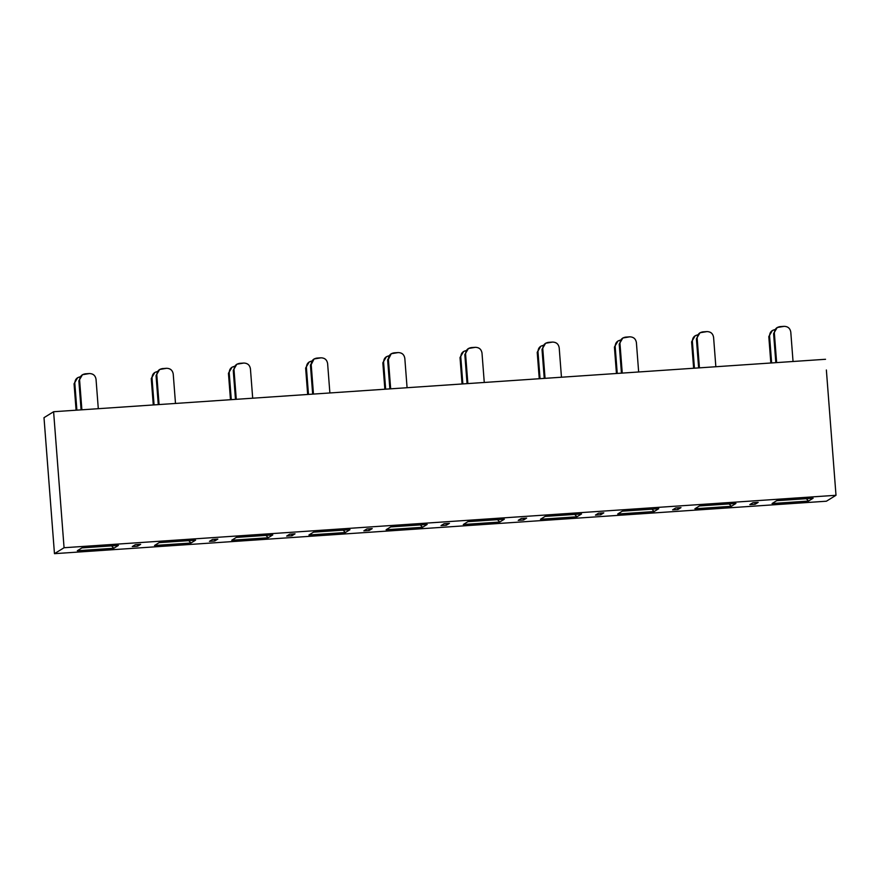 <?xml version="1.0" encoding="UTF-8"?>
<svg xmlns="http://www.w3.org/2000/svg" width="880" height="880" viewBox="0 0 880 880"><rect width="100%" height="100%" fill="white"/><g stroke="black" fill="none" stroke-linecap="round" stroke-linejoin="round"><path stroke-width="1.32" d="M44.825 428.362L54.461 553.663L64.064 547.734L53.603 411.73L44 417.67L44.825 428.362L44 417.67L53.603 411.73L64.064 547.734L54.461 553.663L826.397 501.215L836 495.286L64.064 547.734L836 495.286L826.397 501.215L54.461 553.663L44.825 428.362M441.034 525.602L444.114 523.71L449.427 523.347L446.358 525.239L441.034 525.602L446.358 525.239L446.226 523.567L446.358 525.239L449.427 523.347L444.114 523.71L441.034 525.602M752.884 502.722L758.197 502.359L755.128 504.262L749.815 504.625L752.884 502.722L749.815 504.625L755.128 504.262L758.197 502.359L752.884 502.722M675.686 507.969L681.01 507.606L677.941 509.509L672.617 509.872L675.686 507.969L672.617 509.872L677.941 509.509L681.01 507.606L675.686 507.969M598.499 513.216L603.812 512.853L600.743 514.756L595.43 515.119L598.499 513.216L595.43 515.119L600.743 514.756L603.812 512.853L598.499 513.216M521.301 518.463L526.625 518.1L523.545 520.003L518.232 520.355L521.301 518.463L518.232 520.355L523.545 520.003L526.625 518.1L521.301 518.463M808.533 501.061L772.068 503.536L776.677 500.687L813.142 498.212L808.533 501.061L806.3 498.674L808.533 501.061L813.142 498.212L776.677 500.687L772.068 503.536L808.533 501.061M731.346 506.297L694.87 508.783L699.479 505.934L735.944 503.459L731.346 506.297L729.113 503.921L731.346 506.297L735.944 503.459L699.479 505.934L694.87 508.783L731.346 506.297M654.148 511.544L617.683 514.03L622.281 511.181L658.757 508.695L654.148 511.544L651.915 509.168L654.148 511.544L658.757 508.695L622.281 511.181L617.683 514.03L654.148 511.544M576.95 516.791L540.485 519.266L545.094 516.417L581.559 513.942L576.95 516.791L574.717 514.404L576.95 516.791L581.559 513.942L545.094 516.417L540.485 519.266L576.95 516.791M499.763 522.038L463.287 524.513L467.896 521.664L504.372 519.189L499.763 522.038L497.53 519.651L499.763 522.038L504.372 519.189L467.896 521.664L463.287 524.513L499.763 522.038M366.916 528.946L372.229 528.594L369.16 530.486L363.847 530.849L366.916 528.946L363.847 530.849L369.16 530.486L372.229 528.594L366.916 528.946M289.718 534.193L295.042 533.83L291.973 535.733L286.649 536.096L289.718 534.193L286.649 536.096L291.973 535.733L295.042 533.83L289.718 534.193M212.531 539.44L217.844 539.077L214.775 540.98L209.451 541.343L212.531 539.44L209.451 541.343L214.775 540.98L217.844 539.077L212.531 539.44M135.333 544.687L140.657 544.324L137.577 546.227L132.264 546.579L135.333 544.687L132.264 546.579L137.577 546.227L140.657 544.324L135.333 544.687M422.565 527.285L386.1 529.76L390.709 526.911L427.174 524.436L422.565 527.285L420.332 524.898L422.565 527.285L427.174 524.436L390.709 526.911L386.1 529.76L422.565 527.285M345.378 532.521L308.902 535.007L313.511 532.158L349.976 529.683L345.378 532.521L343.145 530.145L345.378 532.521L349.976 529.683L313.511 532.158L308.902 535.007L345.378 532.521M268.18 537.768L231.715 540.254L236.313 537.405L272.789 534.919L268.18 537.768L265.947 535.392L268.18 537.768L272.789 534.919L236.313 537.405L231.715 540.254L268.18 537.768M190.982 543.015L154.517 545.49L159.126 542.641L195.591 540.166L190.982 543.015L188.749 540.628L190.982 543.015L195.591 540.166L159.126 542.641L154.517 545.49L190.982 543.015M113.795 548.262L77.319 550.737L81.928 547.888L118.404 545.413L113.795 548.262L111.562 545.875L113.795 548.262L118.404 545.413L81.928 547.888L77.319 550.737L113.795 548.262M369.028 528.803L369.16 530.486L369.028 528.803M291.841 534.05L291.973 535.733L291.841 534.05M214.643 539.297L214.775 540.98L214.643 539.297M137.456 544.544L137.577 546.227L137.456 544.544M826.364 369.985L836 495.286L826.364 369.985M523.424 518.32L523.545 520.003L523.424 518.32M600.611 513.073L600.743 514.756L600.611 513.073M677.809 507.826L677.941 509.509L677.809 507.826M754.996 502.579L755.128 504.262L754.996 502.579M825.539 359.282L53.603 411.73L825.539 359.282M80.432 376.794C76.769 377.41 74.899 379.588 74.822 383.317L76.89 410.146L74.822 383.317L74.052 383.79L76.087 410.201L74.052 383.79L77.297 377.927M159.665 369.468L156.046 375.584L159.665 369.468L166.683 368.291C170.379 368.434 172.557 370.337 173.228 373.989L175.494 403.447L173.228 373.989C172.579 370.304 170.401 368.401 166.683 368.291L162.426 368.588C158.763 369.193 156.893 371.371 156.816 375.111L159.082 404.569L156.816 375.111L156.046 375.584L158.279 404.624L156.046 375.584L159.291 369.721M157.63 371.547C153.956 372.163 152.086 374.341 152.02 378.07L154.077 404.91L152.02 378.07L151.25 378.554L154.484 372.691M153.285 404.965L151.25 378.554L153.285 404.965M775.17 329.593C771.507 330.209 769.637 332.376 769.571 336.116L771.628 362.945L769.571 336.116L768.801 336.589L770.836 363L768.801 336.589L772.035 330.726M389.202 355.817C385.539 356.433 383.669 358.6 383.603 362.34L385.66 389.169L383.603 362.34L382.833 362.813L384.857 389.224L382.833 362.813L386.067 356.95M466.4 350.57C462.737 351.186 460.867 353.353 460.79 357.093L462.858 383.922L460.79 357.093L460.02 357.566L462.055 383.977L460.02 357.566L463.265 351.703M543.598 345.323C539.924 345.939 538.065 348.117 537.988 351.846L540.045 378.686L537.988 351.846L537.218 352.33L540.463 346.467M539.253 378.741L537.218 352.33L539.253 378.741M468.435 348.491L464.827 354.607L468.435 348.491L475.453 347.314C479.149 347.457 481.327 349.349 481.998 353.012L484.264 382.47L481.998 353.012C481.36 349.327 479.171 347.424 475.453 347.314L471.196 347.6C467.533 348.216 465.663 350.394 465.586 354.134L467.863 383.592L465.586 354.134L464.827 354.607L467.06 383.636L464.827 354.607L468.061 348.744M700.018 332.75L696.399 338.866L700.018 332.75L707.036 331.584C710.732 331.716 712.91 333.619 713.581 337.282L715.847 366.74L713.581 337.282C712.932 333.586 710.754 331.694 707.036 331.584L702.779 331.87C699.116 332.486 697.246 334.653 697.169 338.393L699.435 367.851L697.169 338.393L696.399 338.866L698.643 367.906L696.399 338.866L699.644 333.003M391.248 353.738L387.629 359.843L389.862 388.883L387.629 359.843L388.399 359.37L390.665 388.828L388.399 359.37L391.248 353.738L398.255 352.561C401.951 352.704 404.14 354.596 404.811 358.259L407.077 387.717L404.811 358.259C404.162 354.574 401.984 352.671 398.255 352.561L394.009 352.847C390.346 353.463 388.476 355.641 388.399 359.37L390.874 353.991M545.633 343.244L542.014 349.36L544.247 378.4L542.014 349.36L545.633 343.244L552.651 342.067C556.347 342.21 558.525 344.113 559.196 347.765L561.462 377.223L559.196 347.765C558.547 344.08 556.369 342.177 552.651 342.067L548.394 342.364C544.731 342.969 542.861 345.147 542.784 348.887L545.05 378.345L542.784 348.887L542.014 349.36L545.259 343.497M622.831 337.997L619.212 344.113L622.831 337.997L629.838 336.82C633.534 336.963 635.723 338.866 636.394 342.529L638.66 371.987L636.394 342.529C635.745 338.833 633.556 336.941 629.838 336.82L625.581 337.117C621.918 337.722 620.048 339.9 619.982 343.64L622.248 373.098L619.982 343.64L619.212 344.113L621.445 373.153L619.212 344.113L622.446 338.25M777.216 327.514L773.597 333.619L777.216 327.514L784.223 326.337C787.919 326.469 790.108 328.372 790.779 332.035L793.045 361.493L790.779 332.035C790.13 328.35 787.952 326.447 784.223 326.337L779.977 326.623C776.314 327.239 774.444 329.417 774.367 333.146L776.633 362.604L774.367 333.146L773.597 333.619L775.83 362.659L773.597 333.619L776.842 327.756M236.852 364.221L233.244 370.337L236.852 364.221L243.87 363.044C247.566 363.187 249.755 365.09 250.426 368.753L252.692 398.211L250.426 368.753C249.777 365.057 247.588 363.165 243.87 363.044L239.613 363.341C235.95 363.946 234.08 366.124 234.014 369.864L236.28 399.322L234.014 369.864L233.244 370.337L235.477 399.377L233.244 370.337L236.478 364.474M314.05 358.974L310.431 365.09L312.675 394.13L310.431 365.09L311.201 364.617L313.467 394.075L311.201 364.617L314.05 358.974L321.068 357.808C324.764 357.94 326.942 359.843 327.613 363.506L329.879 392.964L327.613 363.506C326.964 359.81 324.786 357.918 321.068 357.808L316.811 358.094C313.148 358.71 311.278 360.877 311.201 364.617L313.676 359.227M82.467 374.715L78.859 380.831L81.092 409.871L78.859 380.831L82.467 374.715L89.485 373.538C93.181 373.681 95.359 375.573 96.03 379.236L98.296 408.694L96.03 379.236C95.392 375.551 93.203 373.648 89.485 373.538L85.228 373.824C81.565 374.44 79.695 376.618 79.618 380.358L81.884 409.816L79.618 380.358L78.859 380.831L82.093 374.968M312.015 361.064C308.352 361.669 306.482 363.847 306.405 367.587L308.473 394.416L306.405 367.587L305.635 368.06L307.67 394.471L305.635 368.06L308.88 362.197M234.817 366.3C231.154 366.916 229.284 369.094 229.207 372.834L231.275 399.663L229.207 372.834L228.448 373.307L230.472 399.718L228.448 373.307L231.682 367.444M697.983 334.84C694.32 335.445 692.45 337.623 692.373 341.363L694.441 368.192L692.373 341.363L691.603 341.836L693.638 368.247L691.603 341.836L694.848 335.973M620.785 340.076C617.122 340.692 615.252 342.87 615.175 346.61L617.243 373.439L615.175 346.61L614.416 347.083L616.44 373.494L614.416 347.083L617.65 341.22M77.671 377.685L74.052 383.79L77.671 377.685L79.937 376.849M154.869 372.438L151.25 378.554L154.869 372.438L157.135 371.602M772.409 330.473L768.801 336.589L772.409 330.473L774.686 329.648M386.441 356.697L382.833 362.813L386.441 356.697L388.718 355.872M463.639 351.461L460.02 357.566L463.639 351.461L465.905 350.625M540.837 346.214L537.218 352.33L540.837 346.214L543.103 345.378M309.254 361.944L305.635 368.06L309.254 361.944L311.52 361.108M232.056 367.191L228.448 373.307L232.056 367.191L234.333 366.355M695.222 335.72L691.603 341.836L695.222 335.72L697.488 334.884M618.024 340.967L614.416 347.083L618.024 340.967L620.301 340.131"/></g></svg>
